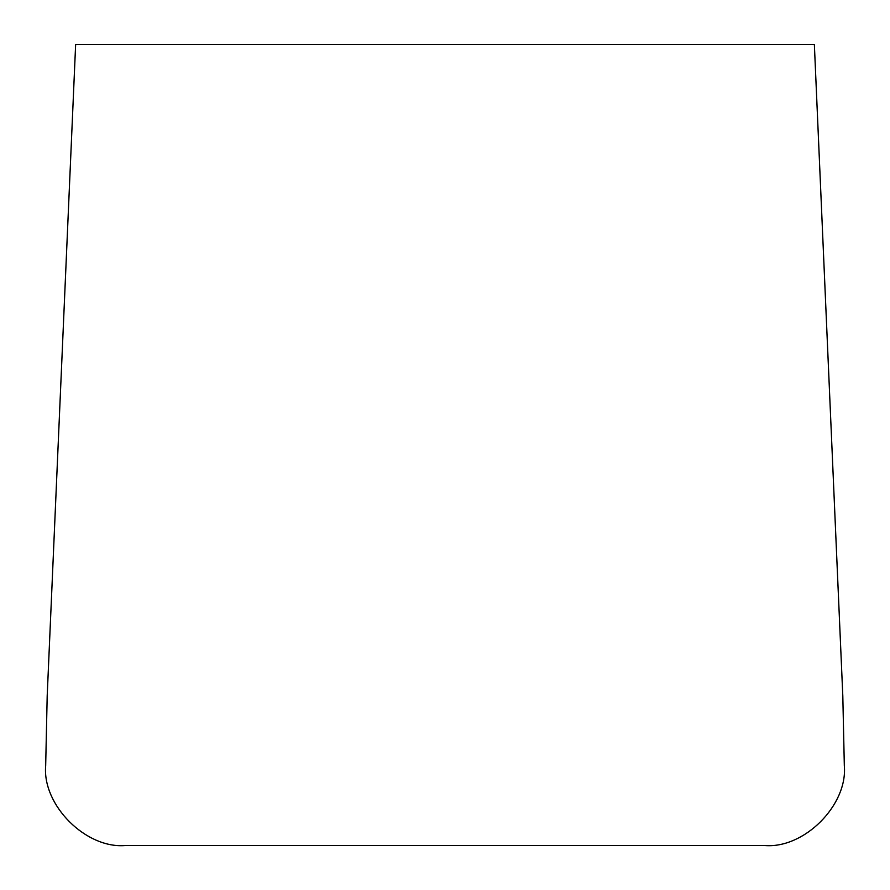 <?xml version="1.0" encoding="UTF-8"?>
<svg xmlns="http://www.w3.org/2000/svg" width="890" height="890" viewBox="0 0 890 890"><rect width="100%" height="100%" fill="white"/><g stroke="black" fill="none" stroke-linecap="round" stroke-linejoin="round"><path stroke-width="1.33" d="M47.192 695.958L75.639 44.5L814.361 44.5L842.808 695.958L844.321 765.634C847.892 805.15 803.97 849.071 764.454 845.5L125.546 845.5C86.03 849.071 42.108 805.15 45.679 765.634L47.192 695.958"/></g></svg>
